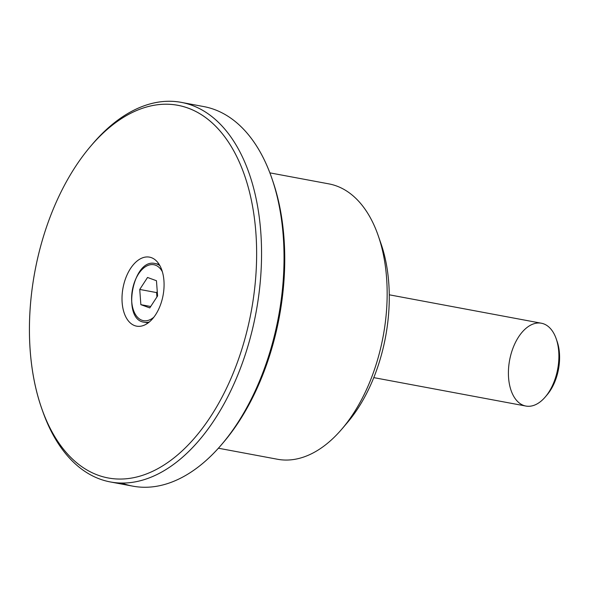 <?xml version="1.0" encoding="UTF-8"?>
<svg xmlns="http://www.w3.org/2000/svg" width="589" height="589" viewBox="0 0 589 589"><rect width="100%" height="100%" fill="white"/><g stroke="black" fill="none" stroke-linecap="round" stroke-linejoin="round"><path stroke-width="0.88" d="M379.574 239.782A129.536 75.171 100.6 0 1 344.882 425.427M151.388 257.658A35.104 20.372 -79.4 0 0 149.488 257.135A35.104 20.372 -79.4 0 0 123.013 287.903A35.104 20.372 -79.4 0 0 136.589 326.151A35.104 20.372 -79.4 0 0 162.733 297.047A35.104 20.372 -79.4 0 0 151.388 257.658A35.104 20.372 100.6 0 1 155.592 314.74A35.104 20.372 100.6 0 1 122.144 302.532A35.104 20.372 100.6 0 1 151.388 257.658M97.965 475.168A189.562 110.01 -79.4 0 0 255.884 232.846A189.562 110.01 -79.4 0 0 75.274 166.915A189.562 110.01 -79.4 0 0 97.965 475.168A189.562 110.01 100.6 0 1 41.554 407.971A189.562 110.01 100.6 0 1 90.411 146.514A189.562 110.01 100.6 0 1 256.568 247.034A189.562 110.01 100.6 0 1 97.965 475.168M41.554 407.971L42.482 410.651A193.074 112.043 -79.4 0 0 99.939 479.093A193.074 112.043 -79.4 0 0 261.479 246.732A193.074 112.043 -79.4 0 0 92.245 144.357L90.411 146.514M110.386 481.957L132.864 486.161A193.074 112.043 -79.4 0 0 276.631 326.085A193.074 112.043 -79.4 0 0 214.241 109.451A193.074 112.043 -79.4 0 0 203.801 106.587L181.316 102.383A193.074 112.043 100.6 0 1 255.987 312.752A193.074 112.043 100.6 0 1 110.386 481.957A193.074 112.043 100.6 0 1 99.939 479.093A193.074 112.043 100.6 0 1 42.018 409.303M91.332 145.446A193.074 112.043 100.6 0 1 181.316 102.383M214.241 109.451A193.074 112.043 100.6 0 1 271.698 177.893A193.074 112.043 100.6 0 1 221.935 444.187A193.074 112.043 100.6 0 1 121.813 483.068M221.935 444.187L223.768 442.022A189.562 110.01 -79.4 0 0 272.626 180.565L271.698 177.893M272.162 179.24A189.562 110.01 100.6 0 1 222.856 443.097M218.409 448.222L277.493 459.258A140.064 81.282 -79.4 0 0 381.782 343.129A140.064 81.282 -79.4 0 0 336.525 185.977A140.064 81.282 -79.4 0 0 328.949 183.893L269.865 172.857M336.525 185.977A140.064 81.282 100.6 0 1 378.204 235.622A140.064 81.282 100.6 0 1 342.106 428.814L347.613 422.32A129.536 75.171 -79.4 0 0 381.002 243.662L378.204 235.622M556.664 340.184A38.616 22.411 100.6 0 1 559.55 354.924A38.616 22.411 100.6 0 1 546.275 395.756M373.787 377.623L525.911 406.049A42.128 24.444 -79.4 0 0 558.836 353.466A42.128 24.444 -79.4 0 0 541.387 323.228L389.263 294.802M558.836 353.466A42.128 24.444 100.6 0 1 545.348 396.89A42.128 24.444 100.6 0 1 511.215 390.831A42.128 24.444 100.6 0 1 522.193 332.115A42.128 24.444 100.6 0 1 556.207 338.793A42.128 24.444 100.6 0 1 558.836 353.466M545.348 396.89L547.181 394.726A38.616 22.411 -79.4 0 0 559.55 354.924A38.616 22.411 -79.4 0 0 557.135 341.465L556.207 338.793M149.415 321.918A29.84 17.317 100.6 0 1 144.305 322.235A29.84 17.317 -79.4 0 0 149.415 321.918M159.074 264.284L155.268 263.577A29.84 17.317 100.6 0 1 159.913 265.713A29.84 17.317 -79.4 0 0 155.268 263.577C132.886 257.415 121.209 319.893 144.305 322.235L148.111 322.949M153.876 317.169A28.434 16.499 100.6 0 1 133.099 309.1A28.434 16.499 100.6 0 1 140.072 271.779A28.434 16.499 100.6 0 1 162.365 271.757A28.434 16.499 -79.4 0 0 140.072 271.779A28.434 16.499 -79.4 0 0 133.099 309.1A28.434 16.499 -79.4 0 0 153.876 317.169M156.924 296.959L156.6 292.593L139.74 289.442L147.537 277.471L156.46 280.732L147.537 277.471L139.74 289.442L156.6 292.593L157.256 291.584M140.859 304.66L150.703 306.501L140.859 304.66L149.783 307.914L157.58 295.95L149.783 307.914L140.859 304.66L139.74 289.442L140.859 304.66M156.46 280.732L157.58 295.95L156.46 280.732"/></g></svg>
